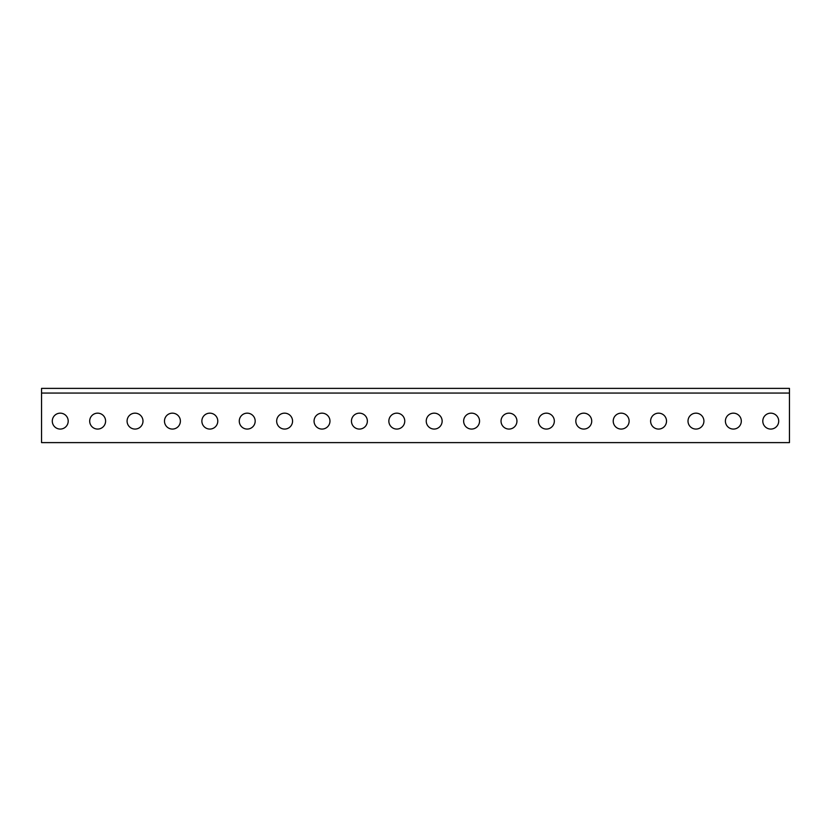 <?xml version="1.0" encoding="UTF-8"?>
<svg xmlns="http://www.w3.org/2000/svg" width="831" height="831" viewBox="0 0 831 831"><rect width="100%" height="100%" fill="white"/><g stroke="black" fill="none" stroke-linecap="round" stroke-linejoin="round"><path stroke-width="1.25" d="M789.45 442.611L789.45 393.063L41.55 393.063L41.55 442.611L789.45 442.611M60.248 413.163A7.946 7.946 0 0 1 67.134 425.088A7.946 7.946 0 0 1 53.361 425.088A7.946 7.946 0 0 1 60.248 413.163M97.643 413.163A7.946 7.946 0 0 1 104.529 425.088A7.946 7.946 0 0 1 90.756 425.088A7.946 7.946 0 0 1 97.643 413.163M135.037 413.163A7.946 7.946 0 0 1 141.924 425.088A7.946 7.946 0 0 1 128.151 425.088A7.946 7.946 0 0 1 135.037 413.163M172.433 413.163A7.946 7.946 0 0 1 179.319 425.088A7.946 7.946 0 0 1 165.546 425.088A7.946 7.946 0 0 1 172.433 413.163M209.828 413.163A7.946 7.946 0 0 1 216.714 425.088A7.946 7.946 0 0 1 202.941 425.088A7.946 7.946 0 0 1 209.828 413.163M247.223 413.163A7.946 7.946 0 0 1 254.109 425.088A7.946 7.946 0 0 1 240.336 425.088A7.946 7.946 0 0 1 247.223 413.163M284.618 413.163A7.946 7.946 0 0 1 291.504 425.088A7.946 7.946 0 0 1 277.731 425.088A7.946 7.946 0 0 1 284.618 413.163M322.013 413.163A7.946 7.946 0 0 1 328.899 425.088A7.946 7.946 0 0 1 315.126 425.088A7.946 7.946 0 0 1 322.013 413.163M359.408 413.163A7.946 7.946 0 0 1 366.294 425.088A7.946 7.946 0 0 1 352.521 425.088A7.946 7.946 0 0 1 359.408 413.163M396.803 413.163A7.946 7.946 0 0 1 403.689 425.088A7.946 7.946 0 0 1 389.916 425.088A7.946 7.946 0 0 1 396.803 413.163M434.198 413.163A7.946 7.946 0 0 1 441.084 425.088A7.946 7.946 0 0 1 427.311 425.088A7.946 7.946 0 0 1 434.198 413.163M471.593 413.163A7.946 7.946 0 0 1 478.479 425.088A7.946 7.946 0 0 1 464.706 425.088A7.946 7.946 0 0 1 471.593 413.163M508.988 413.163A7.946 7.946 0 0 1 515.874 425.088A7.946 7.946 0 0 1 502.101 425.088A7.946 7.946 0 0 1 508.988 413.163M546.383 413.163A7.946 7.946 0 0 1 553.269 425.088A7.946 7.946 0 0 1 539.496 425.088A7.946 7.946 0 0 1 546.383 413.163M583.778 413.163A7.946 7.946 0 0 1 590.664 425.088A7.946 7.946 0 0 1 576.891 425.088A7.946 7.946 0 0 1 583.778 413.163M621.173 413.163A7.946 7.946 0 0 1 628.059 425.088A7.946 7.946 0 0 1 614.286 425.088A7.946 7.946 0 0 1 621.173 413.163M658.567 413.163A7.946 7.946 0 0 1 665.454 425.088A7.946 7.946 0 0 1 651.681 425.088A7.946 7.946 0 0 1 658.567 413.163M695.963 413.163A7.946 7.946 0 0 1 702.849 425.088A7.946 7.946 0 0 1 689.076 425.088A7.946 7.946 0 0 1 695.963 413.163M733.358 413.163A7.946 7.946 0 0 1 740.244 425.088A7.946 7.946 0 0 1 726.471 425.088A7.946 7.946 0 0 1 733.358 413.163M770.753 413.163A7.946 7.946 0 0 1 777.639 425.088A7.946 7.946 0 0 1 763.866 425.088A7.946 7.946 0 0 1 770.753 413.163M789.45 393.063L789.45 388.389L41.55 388.389L41.55 393.063"/></g></svg>
